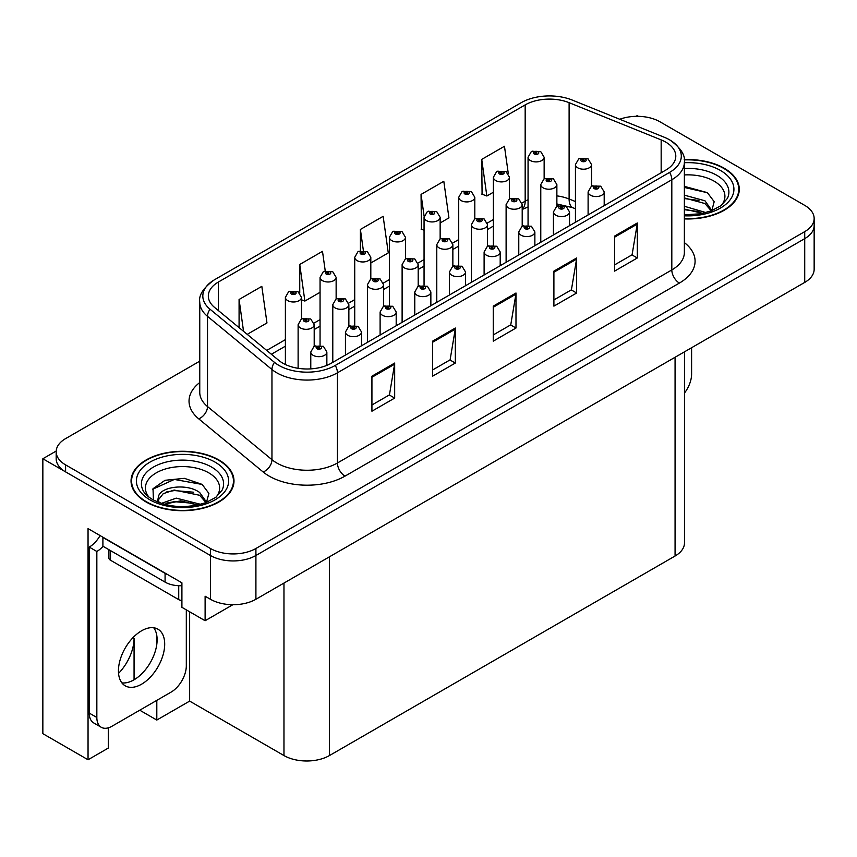 <?xml version="1.0" encoding="UTF-8"?>
<svg xmlns="http://www.w3.org/2000/svg" width="857" height="857" viewBox="0 0 857 857"><rect width="100%" height="100%" fill="white"/><g stroke="black" fill="none" stroke-linecap="round" stroke-linejoin="round"><path stroke-width="1.29" d="M108.282 727.839L108.282 748.075L88.046 759.763L88.046 528.619L181.909 582.814L181.909 607.324L205.112 620.725L205.112 596.204L210.426 599.268A32.17 18.575 0 0 0 255.911 599.268L804.723 282.414A32.17 18.575 0 0 0 814.15 269.28L814.15 225.509A32.17 18.575 0 0 1 804.723 238.642A32.17 18.575 0 0 0 814.15 225.509L814.15 218.503A32.17 18.575 0 0 0 804.723 205.369L659.901 121.758A32.17 18.575 0 0 0 619.761 119.273M232.847 604.71L205.112 620.725M638.369 116.327L637.158 115.631L635.937 116.327M199.756 361.161L65.593 438.613A32.17 18.575 0 0 0 56.176 451.746A32.17 18.575 0 0 0 65.593 464.88L210.426 548.491A32.17 18.575 0 0 0 255.911 548.491L255.911 555.497L804.723 238.642L255.911 555.497A32.17 18.575 0 0 1 210.426 555.497A32.17 18.575 0 0 0 255.911 555.497L255.911 599.268M88.046 759.763L42.85 733.667L42.85 458.752L210.426 555.497L65.593 471.886A32.17 18.575 0 0 1 56.176 458.752L56.176 451.746M56.198 451.039L42.85 458.752M684.486 351.831L684.486 542.888A32.17 18.575 180 0 1 675.07 556.022L329.463 755.553A32.17 18.575 180 0 1 283.967 755.553L189.643 701.101L189.643 611.791M189.643 701.101L156.81 720.051L156.81 700.351M156.81 644.25L156.81 635.637M139.755 710.207L156.81 720.051M118.555 673.366A34.312 19.807 120 0 0 134.067 638.283L132.985 637.662M134.067 679.783L134.067 638.283M684.368 218.91A51.474 29.716 0 0 0 739.28 189.258A51.474 29.716 0 0 0 724.208 168.251A51.474 29.716 0 0 0 684.207 159.616M218.91 459.973A51.474 29.716 0 0 0 162.819 453.535A51.474 29.716 0 0 0 131.046 480.991A51.474 29.716 0 0 0 146.119 501.998A51.474 29.716 0 0 0 202.22 508.437A51.474 29.716 0 0 0 233.993 480.991A51.474 29.716 0 0 0 218.91 459.973M131.582 483.712A51.474 29.716 0 0 0 131.41 484.494M665.739 142.112A34.312 19.807 180 0 1 675.798 156.124A34.312 19.807 180 0 1 665.739 170.125L331.359 363.186A34.312 19.807 180 0 1 278.986 360.54L214.539 307.395A34.312 19.807 180 0 1 208.326 296.029A34.312 19.807 180 0 1 218.385 282.028L525.17 104.897A34.312 19.807 180 0 1 569.112 102.679L661.165 139.895A34.312 19.807 180 0 1 665.739 142.112M669.638 139.862A39.829 22.989 0 0 0 664.325 137.281L572.272 100.076A39.829 22.989 0 0 0 521.27 102.647L214.486 279.768A39.829 22.989 0 0 0 213.939 280.1A39.829 22.989 0 0 0 210.019 309.216L274.476 362.361A39.829 22.989 0 0 0 335.258 365.436L669.638 172.375A39.829 22.989 0 0 0 670.185 140.184A39.829 22.989 0 0 0 669.638 139.862M371.927 376.191L371.927 411.21L394.67 398.077L394.67 363.057L371.927 376.191M371.927 404.997L389.442 394.884L394.584 364.214A8.581 4.949 -120 0 0 394.67 363.057M389.292 394.97L394.67 398.077M432.581 341.161L432.581 376.191L455.335 363.057L455.335 328.027L432.581 341.161M432.581 369.978L450.107 359.854L455.238 329.195A8.581 4.949 -120 0 0 455.335 328.027M449.946 359.951L455.335 363.057M614.565 236.104L614.565 271.123L637.308 257.989L637.308 222.97L614.565 236.104M614.565 264.909L632.08 254.797L637.212 224.127A8.581 4.949 -120 0 0 637.308 222.97M631.93 254.883L637.308 257.989M553.901 271.123L553.901 306.142L576.654 293.008L576.654 257.989L553.901 271.123M553.901 299.929L571.426 289.816L576.557 259.157A8.581 4.949 -120 0 0 576.654 257.989M571.265 289.902L576.654 293.008M493.246 306.142L493.246 341.161L515.989 328.027L515.989 293.008L493.246 306.142M493.246 334.948L510.761 324.835L515.903 294.176A8.581 4.949 -120 0 0 515.989 293.008M510.611 324.921L515.989 328.027M255.911 548.491L804.723 231.636A32.17 18.575 0 0 0 814.15 218.503M247.223 334.348L266.966 322.95L261.824 286.356L239.082 299.489L239.082 327.631M440.144 222.97L448.939 217.882L443.808 181.298L421.055 194.421L421.43 229.237M508.297 173.596L504.462 146.268L481.72 159.402L482.084 194.218M325.232 270.855L322.489 251.337L299.746 264.47L299.746 292.987M370.813 262.992L388.285 252.911L383.143 216.318L360.401 229.451L360.401 250.705M360.401 229.451L363.347 250.426M424.054 230.222L421.055 229.098M421.055 194.421L424.129 216.328M481.72 159.402L486.851 195.996L493.386 192.225M509.476 182.937L509.476 181.973M486.851 195.996L481.72 194.078M299.746 264.47L304.878 301.064L320.057 292.301M304.878 301.064L301.471 299.789M239.082 299.489L243.549 331.316M233.629 484.494A51.474 29.716 0 0 0 233.458 483.712M738.916 192.761A51.474 29.716 0 0 0 738.745 191.989M544.141 178.909L544.141 157.249A8.045 4.639 180 0 1 539.182 161.545A8.045 4.639 180 0 1 530.408 160.538A8.045 4.639 180 0 1 528.062 157.249L531.265 151.668A5.356 3.224 57.8 0 1 534.125 151.828A2.678 1.543 0 0 0 534.2 153.971A2.678 1.543 0 0 0 537.992 153.971A2.678 1.543 0 0 0 537.992 151.775A2.678 1.543 0 0 0 534.286 151.732L535.379 152.417A1.071 0.621 180 0 1 536.514 153.446A1.071 0.621 180 0 1 535.304 152.45L534.125 151.828M535.379 153.328L535.379 152.417M534.286 151.732A5.356 2.957 -117.9 0 0 531.779 151.368A5.356 2.957 -117.9 0 0 531.544 151.518M535.304 153.296L535.304 152.45M591.534 186.226L591.534 164.565A8.045 4.639 180 0 1 586.563 168.85A8.045 4.639 180 0 1 577.8 167.843A8.045 4.639 180 0 1 575.443 164.565L578.657 158.984A5.356 3.224 57.8 0 1 581.517 159.134A2.678 1.543 0 0 0 581.592 161.277A2.678 1.543 0 0 0 585.385 161.277A2.678 1.543 0 0 0 585.385 159.091A2.678 1.543 0 0 0 581.678 159.038L582.76 159.723A1.071 0.621 180 0 1 583.896 160.752A1.071 0.621 180 0 1 582.696 159.766L581.517 159.134M582.76 160.645L582.76 159.723M581.678 159.038A5.356 2.957 -117.9 0 0 579.171 158.684A5.356 2.957 -117.9 0 0 578.936 158.834M582.696 160.602L582.696 159.766M604.196 205.659L604.196 191.925A8.045 4.639 180 0 1 599.225 196.21A8.045 4.639 180 0 1 590.462 195.203A8.045 4.639 180 0 1 588.106 191.925L591.319 186.344A5.356 3.224 57.8 0 1 594.18 186.494A2.678 1.543 0 0 0 594.255 188.636A2.678 1.543 0 0 0 598.047 188.636A2.678 1.543 0 0 0 598.047 186.451A2.678 1.543 0 0 0 594.34 186.398L595.422 187.083A1.071 0.621 180 0 1 596.558 188.112A1.071 0.621 180 0 1 595.39 187.983L595.422 187.083M594.34 186.398A5.356 2.957 -117.9 0 0 591.833 186.044A5.356 2.957 -117.9 0 0 591.598 186.194M595.358 187.962L594.18 186.494M595.39 187.983A1.071 0.621 180 0 1 595.358 187.126M691.599 347.728L691.599 374.091A21.446 12.384 -60 0 1 684.486 393.031M509.476 198.92L509.476 177.26A8.045 4.639 180 0 1 504.505 181.555A8.045 4.639 180 0 1 495.742 180.548A8.045 4.639 180 0 1 493.386 177.26L496.599 171.679A5.356 3.224 57.8 0 1 499.46 171.839A2.678 1.543 0 0 0 499.535 173.982A2.678 1.543 0 0 0 503.327 173.982A2.678 1.543 0 0 0 503.327 171.796A2.678 1.543 0 0 0 499.62 171.743L500.713 172.428A1.071 0.621 180 0 1 501.838 173.457A1.071 0.621 180 0 1 500.67 173.328L499.46 171.839M500.713 173.339L500.713 172.428M499.62 171.743A5.356 2.957 -117.9 0 0 497.114 171.389A5.356 2.957 -117.9 0 0 496.878 171.539M500.67 173.328A1.071 0.621 180 0 1 500.638 172.471M474.81 218.931L474.81 197.281A8.045 4.639 180 0 1 469.84 201.566A8.045 4.639 180 0 1 461.077 200.559A8.045 4.639 180 0 1 458.72 197.281L461.934 191.7A5.356 3.224 57.8 0 1 464.794 191.861A2.678 1.543 0 0 0 464.869 193.993A2.678 1.543 0 0 0 468.661 193.993A2.678 1.543 0 0 0 468.661 191.807A2.678 1.543 0 0 0 464.955 191.764L466.037 192.45A1.071 0.621 180 0 1 467.172 193.478A1.071 0.621 180 0 1 465.972 192.482L464.794 191.861M466.037 193.361L466.037 192.45M464.955 191.764A5.356 2.957 -117.9 0 0 462.448 191.4A5.356 2.957 -117.9 0 0 462.212 191.55M465.972 193.318L465.972 192.482M440.144 238.953L440.144 217.292A8.045 4.639 180 0 1 435.174 221.588A8.045 4.639 180 0 1 426.411 220.581A8.045 4.639 180 0 1 424.054 217.292L427.268 211.711A5.356 3.224 57.8 0 1 430.118 211.872A2.678 1.543 0 0 0 430.203 214.014A2.678 1.543 0 0 0 433.996 214.014A2.678 1.543 0 0 0 433.996 211.818A2.678 1.543 0 0 0 430.289 211.775L431.371 212.461A1.071 0.621 180 0 1 432.506 213.489A1.071 0.621 180 0 1 431.307 212.493L430.118 211.872M431.371 213.372L431.371 212.461M430.289 211.775A5.356 2.957 -117.9 0 0 427.782 211.411A5.356 2.957 -117.9 0 0 427.547 211.561M431.307 213.339L431.307 212.493M405.479 258.964L405.479 237.314A8.045 4.639 180 0 1 400.508 241.599A8.045 4.639 180 0 1 391.745 240.592A8.045 4.639 180 0 1 389.389 237.314L392.602 231.722A5.356 3.224 57.8 0 1 395.452 231.883A2.678 1.543 0 0 0 395.538 234.025A2.678 1.543 0 0 0 399.33 234.025A2.678 1.543 0 0 0 399.33 231.84A2.678 1.543 0 0 0 395.623 231.786L396.705 232.472A1.071 0.621 180 0 1 397.841 233.5A1.071 0.621 180 0 1 396.673 233.372L396.705 232.472M395.623 231.786A5.356 2.957 -117.9 0 0 393.117 231.433A5.356 2.957 -117.9 0 0 392.881 231.583M396.641 233.35L395.452 231.883M396.673 233.372A1.071 0.621 180 0 1 396.641 232.515M556.868 206.237L556.868 184.576A8.045 4.639 180 0 1 551.897 188.861A8.045 4.639 180 0 1 543.134 187.854A8.045 4.639 180 0 1 540.778 184.576L543.991 178.995A5.356 3.224 57.8 0 1 546.841 179.156A2.678 1.543 0 0 0 546.927 181.288A2.678 1.543 0 0 0 550.719 181.288A2.678 1.543 0 0 0 550.719 179.102A2.678 1.543 0 0 0 547.012 179.059L548.094 179.745A1.071 0.621 180 0 1 549.23 180.773A1.071 0.621 180 0 1 548.062 180.634L546.841 179.156M548.094 180.656L548.094 179.745M547.012 179.059A5.356 2.957 -117.9 0 0 544.506 178.695A5.356 2.957 -117.9 0 0 544.27 178.845M548.062 180.634A1.071 0.621 180 0 1 548.03 179.777M522.202 226.248L522.202 204.587A8.045 4.639 180 0 1 517.232 208.883A8.045 4.639 180 0 1 508.469 207.876A8.045 4.639 180 0 1 506.112 204.587L509.326 199.006A5.356 3.224 57.8 0 1 512.175 199.167A2.678 1.543 0 0 0 512.261 201.309A2.678 1.543 0 0 0 516.053 201.309A2.678 1.543 0 0 0 516.053 199.113A2.678 1.543 0 0 0 512.347 199.07L513.429 199.756A1.071 0.621 180 0 1 514.564 200.784A1.071 0.621 180 0 1 513.364 199.799L512.175 199.167M513.429 200.667L513.429 199.756M512.347 199.07A5.356 2.957 -117.9 0 0 509.84 198.706A5.356 2.957 -117.9 0 0 509.604 198.867M513.364 200.634L513.364 199.799M487.537 246.27L487.537 224.609A8.045 4.639 180 0 1 482.566 228.894A8.045 4.639 180 0 1 473.803 227.887A8.045 4.639 180 0 1 471.446 224.609L474.649 219.028A5.356 3.224 57.8 0 1 477.51 219.178A2.678 1.543 0 0 0 477.595 221.32A2.678 1.543 0 0 0 481.388 221.32A2.678 1.543 0 0 0 481.388 219.135A2.678 1.543 0 0 0 477.681 219.081L478.763 219.767A1.071 0.621 180 0 1 479.899 220.795A1.071 0.621 180 0 1 478.731 220.667L478.763 219.767M477.681 219.081A5.356 2.957 -117.9 0 0 475.174 218.728A5.356 2.957 -117.9 0 0 474.939 218.878M478.699 220.645L477.51 219.178M478.731 220.667A1.071 0.621 180 0 1 478.699 219.81M452.86 266.281L452.86 244.62A8.045 4.639 180 0 1 447.9 248.905A8.045 4.639 180 0 1 439.138 247.898A8.045 4.639 180 0 1 436.781 244.62L439.984 239.039A5.356 3.224 57.8 0 1 442.844 239.199A2.678 1.543 0 0 0 442.93 241.331A2.678 1.543 0 0 0 446.722 241.331A2.678 1.543 0 0 0 446.722 239.146A2.678 1.543 0 0 0 443.015 239.103L444.097 239.789A1.071 0.621 180 0 1 445.233 240.817A1.071 0.621 180 0 1 444.033 239.821L442.844 239.199M444.097 240.699L444.097 239.789M443.015 239.103A5.356 2.957 -117.9 0 0 440.509 238.739A5.356 2.957 -117.9 0 0 440.273 238.889M444.033 240.656L444.033 239.821M569.53 225.68L569.53 211.936A8.045 4.639 180 0 1 564.559 216.221A8.045 4.639 180 0 1 555.797 215.214A8.045 4.639 180 0 1 553.44 211.936L556.654 206.355A5.356 3.224 57.8 0 1 559.503 206.516A2.678 1.543 0 0 0 559.589 208.647A2.678 1.543 0 0 0 563.381 208.647A2.678 1.543 0 0 0 563.381 206.462A2.678 1.543 0 0 0 559.675 206.419L560.757 207.105A1.071 0.621 180 0 1 561.892 208.133A1.071 0.621 180 0 1 560.692 207.137L559.503 206.516M560.757 208.015L560.757 207.105M559.675 206.419A5.356 2.957 -117.9 0 0 557.168 206.055A5.356 2.957 -117.9 0 0 556.932 206.205M560.692 207.972L560.692 207.137M534.864 245.691L534.864 231.947A8.045 4.639 180 0 1 529.894 236.243A8.045 4.639 180 0 1 521.131 235.236A8.045 4.639 180 0 1 518.774 231.947L521.988 226.366A5.356 3.224 57.8 0 1 524.838 226.527A2.678 1.543 0 0 0 524.923 228.669A2.678 1.543 0 0 0 528.715 228.669A2.678 1.543 0 0 0 528.715 226.473A2.678 1.543 0 0 0 525.009 226.43L526.091 227.116A1.071 0.621 180 0 1 527.226 228.144A1.071 0.621 180 0 1 526.059 228.016L524.838 226.527M526.091 228.026L526.091 227.116M525.009 226.43A5.356 2.957 -117.9 0 0 522.502 226.066A5.356 2.957 -117.9 0 0 522.267 226.227M526.059 228.016A1.071 0.621 180 0 1 526.027 227.159M500.199 265.713L500.199 251.969A8.045 4.639 180 0 1 495.228 256.254A8.045 4.639 180 0 1 486.465 255.247A8.045 4.639 180 0 1 484.109 251.969L487.322 246.388A5.356 3.224 57.8 0 1 490.172 246.537A2.678 1.543 0 0 0 490.258 248.68A2.678 1.543 0 0 0 494.05 248.68A2.678 1.543 0 0 0 494.05 246.495A2.678 1.543 0 0 0 490.343 246.441L491.425 247.127A1.071 0.621 180 0 1 492.561 248.155A1.071 0.621 180 0 1 491.361 247.17L490.172 246.537M491.425 248.048L491.425 247.127M490.343 246.441A5.356 2.957 -117.9 0 0 487.837 246.088A5.356 2.957 -117.9 0 0 487.601 246.238M491.361 248.005L491.361 247.17M465.522 285.724L465.522 271.98A8.045 4.639 180 0 1 460.563 276.265A8.045 4.639 180 0 1 451.8 275.258A8.045 4.639 180 0 1 449.443 271.98L452.646 266.398A5.356 3.224 57.8 0 1 455.506 266.559A2.678 1.543 0 0 0 455.592 268.702A2.678 1.543 0 0 0 459.384 268.702A2.678 1.543 0 0 0 459.384 266.506A2.678 1.543 0 0 0 455.678 266.463L456.76 267.148A1.071 0.621 180 0 1 457.895 268.177A1.071 0.621 180 0 1 456.695 267.18L455.506 266.559M456.76 268.059L456.76 267.148M455.678 266.463A5.356 2.957 -117.9 0 0 453.171 266.099A5.356 2.957 -117.9 0 0 452.935 266.248M456.695 268.016L456.695 267.18M684.368 174.935A37.108 21.425 180 0 1 714.052 181.116A37.108 21.425 180 0 1 721.369 205.401M711.567 211.465L714.192 201.684L707.389 192.654L684.368 186.344M684.25 159.927A50.938 29.406 180 0 1 723.822 168.465A50.938 29.406 180 0 1 738.745 189.258A50.938 29.406 180 0 1 684.368 218.599M684.368 206.28L705.922 212.579M684.368 209.065L702.751 213.35M684.368 195.16L704.947 200.774L711.942 210.597M684.368 197.935L704.947 203.548L711.267 210.854M684.368 187.447L707.507 192.739M684.368 198.567L698.958 200.495M684.368 209.686L698.98 211.615M148.957 497.135A37.108 21.425 180 0 1 161.17 470.472A37.108 21.425 180 0 1 208.754 472.839A37.108 21.425 180 0 1 216.082 497.135M206.269 503.188L208.894 493.407L202.102 484.376L184.384 478.335L165.026 480.295L153.017 488.715L153.403 499.492M218.535 460.198A50.938 29.406 180 0 1 233.458 480.991A50.938 29.406 180 0 1 202.006 508.158A50.938 29.406 180 0 1 146.504 501.784A50.938 29.406 180 0 1 131.582 480.991A50.938 29.406 180 0 1 163.023 453.814A50.938 29.406 180 0 1 218.535 460.198M161.362 503.402L176.242 498.142L200.634 504.312M164.158 504.237L180.859 500.809L197.464 505.073M157.388 501.913L158.534 496.449A24.242 13.991 0 0 0 158.277 498.495A24.242 13.991 0 0 0 159.402 502.716M158.534 496.449C160.291 486.797 186.805 482.962 199.66 492.496L206.655 502.32M158.384 499.845L163.248 493.653L174.153 490.033L199.66 495.282L205.98 502.588M108.914 549.691L108.914 558.036A5.356 3.096 0 0 0 110.489 560.221L178.727 599.621A5.356 3.096 0 0 0 181.909 600.511M152.75 489.208L174.335 479.438L202.22 484.462M166.601 491.961L174.335 490.558L193.671 492.218M166.633 503.07L174.335 501.677L193.682 503.338M141.576 684.197A32.705 18.886 120 0 0 162.937 655.38A32.705 18.886 120 0 0 157.924 629.177A32.705 18.886 120 0 0 141.576 630.795A32.705 18.886 120 0 0 120.205 659.611A32.705 18.886 120 0 0 125.218 685.825A32.705 18.886 120 0 0 141.576 684.197M153.692 627.753A32.705 18.886 -60 0 1 154.174 654.491A32.705 18.886 -60 0 1 133.992 679.826A32.705 18.886 -60 0 1 121.876 682.858M186.312 609.863L186.312 665.814A21.446 12.384 -60 0 1 171.143 692.081L111.999 726.233A21.446 12.384 -60 0 1 101.276 727.293A21.446 12.384 -60 0 1 96.841 717.47L96.841 551.469L89.257 547.087A21.446 12.384 120 0 0 100.087 535.571M103.076 546.316A21.446 12.384 -60 0 1 96.841 551.469M101.276 727.293L93.692 722.912A21.446 12.384 -60 0 1 89.257 713.099L89.257 547.087M167.918 574.736A21.446 12.384 180 0 1 165.08 573.354L102.904 537.457A21.446 12.384 0 0 0 103.151 537.339M165.08 573.354L165.08 582.117A21.446 12.384 0 0 0 181.909 585.706M102.904 537.457L102.904 546.22L165.08 582.117M370.813 278.975L370.813 257.325A8.045 4.639 180 0 1 365.843 261.61A8.045 4.639 180 0 1 357.08 260.603A8.045 4.639 180 0 1 354.723 257.325L357.926 251.744A5.356 3.224 57.8 0 1 360.786 251.904A2.678 1.543 0 0 0 360.872 254.036A2.678 1.543 0 0 0 364.664 254.036A2.678 1.543 0 0 0 364.664 251.851A2.678 1.543 0 0 0 360.958 251.808L362.04 252.494A1.071 0.621 180 0 1 363.175 253.522A1.071 0.621 180 0 1 362.008 253.383L362.04 252.494M360.958 251.808A5.356 2.957 -117.9 0 0 358.451 251.444A5.356 2.957 -117.9 0 0 358.215 251.594M361.975 253.361L360.786 251.904M362.008 253.383A1.071 0.621 180 0 1 361.975 252.526M336.137 298.997L336.137 277.336A8.045 4.639 180 0 1 331.177 281.632A8.045 4.639 180 0 1 322.414 280.625A8.045 4.639 180 0 1 320.057 277.336L323.26 271.755A5.356 3.224 57.8 0 1 326.121 271.915A2.678 1.543 0 0 0 326.206 274.058A2.678 1.543 0 0 0 329.999 274.058A2.678 1.543 0 0 0 329.999 271.862A2.678 1.543 0 0 0 326.292 271.819L327.374 272.505A1.071 0.621 180 0 1 328.51 273.533A1.071 0.621 180 0 1 327.342 273.394L326.121 271.915M327.374 273.415L327.374 272.505M326.292 271.819A5.356 2.957 -117.9 0 0 323.785 271.455A5.356 2.957 -117.9 0 0 323.55 271.605M327.342 273.394A1.071 0.621 180 0 1 327.31 272.537M301.471 319.008L301.471 297.358A8.045 4.639 180 0 1 296.511 301.643A8.045 4.639 180 0 1 287.748 300.636A8.045 4.639 180 0 1 285.392 297.358L288.595 291.766A5.356 3.224 57.8 0 1 291.455 291.926A2.678 1.543 0 0 0 291.541 294.069A2.678 1.543 0 0 0 295.333 294.069A2.678 1.543 0 0 0 295.333 291.883A2.678 1.543 0 0 0 291.626 291.83L292.708 292.516A1.071 0.621 180 0 1 293.844 293.544A1.071 0.621 180 0 1 292.676 293.415L291.455 291.926M292.708 293.426L292.708 292.516M291.626 291.83A5.356 2.957 -117.9 0 0 289.109 291.476A5.356 2.957 -117.9 0 0 288.873 291.626M292.676 293.415A1.071 0.621 180 0 1 292.644 292.558M418.195 286.292L418.195 264.631A8.045 4.639 180 0 1 413.235 268.927A8.045 4.639 180 0 1 404.472 267.92A8.045 4.639 180 0 1 402.115 264.631L405.318 259.05A5.356 3.224 57.8 0 1 408.178 259.21A2.678 1.543 0 0 0 408.264 261.353A2.678 1.543 0 0 0 412.056 261.353A2.678 1.543 0 0 0 412.056 259.157A2.678 1.543 0 0 0 408.35 259.114L409.432 259.8A1.071 0.621 180 0 1 410.567 260.828A1.071 0.621 180 0 1 409.4 260.689L408.178 259.21M409.432 260.71L409.432 259.8M408.35 259.114A5.356 2.957 -117.9 0 0 405.832 258.75A5.356 2.957 -117.9 0 0 405.597 258.91M409.4 260.689A1.071 0.621 180 0 1 409.367 259.842M383.529 306.313L383.529 284.653A8.045 4.639 180 0 1 378.569 288.938A8.045 4.639 180 0 1 369.806 287.931A8.045 4.639 180 0 1 367.449 284.653L370.653 279.071A5.356 3.224 57.8 0 1 373.513 279.221A2.678 1.543 0 0 0 373.598 281.364A2.678 1.543 0 0 0 377.38 281.364A2.678 1.543 0 0 0 377.38 279.178A2.678 1.543 0 0 0 373.673 279.125L374.766 279.81A1.071 0.621 180 0 1 375.902 280.839A1.071 0.621 180 0 1 374.702 279.853L373.513 279.221M374.766 280.732L374.766 279.81M373.673 279.125A5.356 2.957 -117.9 0 0 371.167 278.771A5.356 2.957 -117.9 0 0 370.931 278.921M374.702 280.689L374.702 279.853M348.863 326.324L348.863 304.663A8.045 4.639 180 0 1 343.903 308.948A8.045 4.639 180 0 1 335.141 307.942A8.045 4.639 180 0 1 332.784 304.663L335.987 299.082A5.356 3.224 57.8 0 1 338.847 299.243A2.678 1.543 0 0 0 338.922 301.375A2.678 1.543 0 0 0 342.714 301.375A2.678 1.543 0 0 0 342.714 299.189A2.678 1.543 0 0 0 339.008 299.147L340.1 299.832A1.071 0.621 180 0 1 341.236 300.861A1.071 0.621 180 0 1 340.036 299.864L338.847 299.243M340.1 300.743L340.1 299.832M339.008 299.147A5.356 2.957 -117.9 0 0 336.501 298.782A5.356 2.957 -117.9 0 0 336.265 298.932M340.036 300.7L340.036 299.864M314.198 346.335L314.198 324.674A8.045 4.639 180 0 1 309.238 328.97A8.045 4.639 180 0 1 300.464 327.963A8.045 4.639 180 0 1 298.118 324.674L301.321 319.093A5.356 3.224 57.8 0 1 304.181 319.254A2.678 1.543 0 0 0 304.256 321.396A2.678 1.543 0 0 0 308.049 321.396A2.678 1.543 0 0 0 308.049 319.2A2.678 1.543 0 0 0 304.342 319.158L305.435 319.843A1.071 0.621 180 0 1 306.57 320.872A1.071 0.621 180 0 1 305.403 320.743L305.435 319.843M304.342 319.158A5.356 2.957 -117.9 0 0 301.835 318.793A5.356 2.957 -117.9 0 0 301.6 318.954M305.371 320.722L304.181 319.254M305.403 320.743A1.071 0.621 180 0 1 305.371 319.886M430.857 305.735L430.857 291.991A8.045 4.639 180 0 1 425.897 296.286A8.045 4.639 180 0 1 417.134 295.279A8.045 4.639 180 0 1 414.777 291.991L417.98 286.409A5.356 3.224 57.8 0 1 420.841 286.57A2.678 1.543 0 0 0 420.926 288.713A2.678 1.543 0 0 0 424.718 288.713A2.678 1.543 0 0 0 424.718 286.527A2.678 1.543 0 0 0 421.012 286.474L422.094 287.159A1.071 0.621 180 0 1 423.229 288.188A1.071 0.621 180 0 1 422.062 288.059L422.094 287.159M421.012 286.474A5.356 2.957 -117.9 0 0 418.505 286.109A5.356 2.957 -117.9 0 0 418.259 286.27M422.03 288.038L420.841 286.57M422.062 288.059A1.071 0.621 180 0 1 422.03 287.202M396.191 325.756L396.191 312.012A8.045 4.639 180 0 1 391.231 316.297A8.045 4.639 180 0 1 382.468 315.29A8.045 4.639 180 0 1 380.112 312.012L383.315 306.431A5.356 3.224 57.8 0 1 386.175 306.581A2.678 1.543 0 0 0 386.261 308.724A2.678 1.543 0 0 0 390.042 308.724A2.678 1.543 0 0 0 390.042 306.538A2.678 1.543 0 0 0 386.336 306.495L387.428 307.17A1.071 0.621 180 0 1 388.564 308.199A1.071 0.621 180 0 1 387.396 308.07L387.428 307.17M386.336 306.495A5.356 2.957 -117.9 0 0 383.829 306.131A5.356 2.957 -117.9 0 0 383.593 306.281M387.364 308.049L386.175 306.581M387.396 308.07A1.071 0.621 180 0 1 387.364 307.213M361.525 345.767L361.525 332.023A8.045 4.639 180 0 1 356.566 336.308A8.045 4.639 180 0 1 347.803 335.312A8.045 4.639 180 0 1 345.446 332.023L348.649 326.442A5.356 3.224 57.8 0 1 351.509 326.603A2.678 1.543 0 0 0 351.584 328.745A2.678 1.543 0 0 0 355.376 328.745A2.678 1.543 0 0 0 355.376 326.549A2.678 1.543 0 0 0 351.67 326.506L352.763 327.192A1.071 0.621 180 0 1 353.898 328.22A1.071 0.621 180 0 1 352.73 328.081L351.509 326.603M352.763 328.102L352.763 327.192M351.67 326.506A5.356 2.957 -117.9 0 0 349.163 326.142A5.356 2.957 -117.9 0 0 348.928 326.292M352.73 328.081A1.071 0.621 180 0 1 352.698 327.224M326.86 365.371L326.86 352.034A8.045 4.639 180 0 1 321.9 356.33A8.045 4.639 180 0 1 313.126 355.323A8.045 4.639 180 0 1 310.78 352.034L313.983 346.453A5.356 3.224 57.8 0 1 316.844 346.614A2.678 1.543 0 0 0 316.919 348.756A2.678 1.543 0 0 0 320.711 348.756A2.678 1.543 0 0 0 320.711 346.571A2.678 1.543 0 0 0 317.004 346.517L318.097 347.203A1.071 0.621 180 0 1 319.233 348.231A1.071 0.621 180 0 1 318.065 348.103L316.844 346.614M318.097 348.113L318.097 347.203M317.004 346.517A5.356 2.957 -117.9 0 0 314.498 346.153A5.356 2.957 -117.9 0 0 314.262 346.314M318.065 348.103A1.071 0.621 180 0 1 318.033 347.246M804.723 282.414L804.723 231.636M210.426 599.268L210.426 548.491M329.463 755.553L329.463 556.804M675.07 556.022L675.07 357.273M283.967 755.553L283.967 583.071M684.368 242.617A53.616 30.959 180 0 1 679.387 283.078L345.007 476.128A10.723 6.192 60 0 1 337.422 462.994L671.813 269.944A42.893 24.767 0 0 0 684.368 252.429L684.368 162.252A42.893 24.767 180 0 1 671.813 179.756A10.723 6.192 -120 0 0 669.638 172.375M345.007 476.128A53.616 30.959 180 0 1 269.184 476.128A53.616 30.959 180 0 1 263.174 471.993L198.728 418.848A53.616 30.959 180 0 1 199.756 382.522M276.768 462.994A42.893 24.767 0 0 0 337.422 462.994L337.422 372.816A42.893 24.767 180 0 1 271.958 369.506L207.512 316.362A42.893 24.767 180 0 1 199.756 302.157L199.756 392.345A42.893 24.767 0 0 0 207.512 406.55L271.958 459.684A42.893 24.767 0 0 0 276.768 462.994M210.019 309.216A10.723 7.177 129.5 0 0 207.512 316.362L207.512 406.55A10.723 7.177 -50.5 0 1 198.728 418.848M274.476 362.361A10.723 7.177 129.5 0 0 271.958 369.506L271.958 459.684A10.723 7.177 -50.5 0 1 263.174 471.993M335.258 365.436A10.723 6.192 60 0 1 337.422 372.816L671.813 179.756L671.813 269.944A10.723 6.192 60 0 0 679.387 283.078M65.593 464.88L65.593 471.886M218.385 282.028L218.385 310.566M661.165 139.895L661.165 172.771M569.112 102.679L569.112 198.995A34.312 19.807 0 0 0 556.868 195.878M575.443 201.556L569.112 198.995A19.304 9.041 -68 0 0 572.947 207.758L556.868 203.945M528.062 199.724A34.312 19.807 0 0 0 525.17 201.213L521.999 203.034M525.17 104.897L525.17 201.213A19.304 11.141 60 0 1 522.202 209.312M493.386 219.553L487.333 223.056M458.72 239.574L452.667 243.067M424.054 259.585L418.002 263.078M389.389 279.596L383.336 283.099M354.723 299.618L348.67 303.11M320.057 319.629L314.005 323.121M285.392 339.64L266.72 350.427M493.246 307.256L515.903 294.176M553.901 272.237L576.557 259.157M614.565 237.207L637.212 224.127M432.581 342.275L455.238 329.195M371.927 377.294L394.584 364.214M684.368 168.465A41.082 23.717 180 0 1 716.859 175.331A41.082 23.717 180 0 1 727.432 198.363L721.037 205.648L711.256 210.865L700.458 213.8L684.368 214.818M684.368 162.712A46.107 26.621 180 0 1 720.416 170.436A46.107 26.621 180 0 1 729.725 200.356A46.107 26.621 180 0 1 684.368 215.803M142.883 490.097A41.082 23.717 180 0 1 161.877 463.326A41.082 23.717 180 0 1 211.572 467.065A41.082 23.717 180 0 1 222.145 490.097L215.75 497.381L205.969 502.588C186.633 508.737 168.85 507.73 152.589 499.545C147.458 496.396 144.222 493.246 142.883 490.097M215.118 462.159A46.107 26.621 180 0 1 215.118 499.813A46.107 26.621 180 0 1 149.911 499.813A46.107 26.621 180 0 1 149.911 462.159A46.107 26.621 180 0 1 215.118 462.159M178.727 599.621L178.727 585.706M110.489 560.221L110.489 550.59M96.841 717.47L89.257 713.099M213.939 280.1C203.259 288.016 198.535 295.365 199.756 302.157M670.185 140.184C680.769 147.95 685.493 155.31 684.368 162.252M528.062 206.955L522.202 209.472M493.386 226.087L487.537 229.472M458.72 246.098L452.86 249.483M424.054 266.109L418.195 269.494M389.389 286.131L383.529 289.516M354.723 306.142L348.863 309.527M320.057 326.153L314.198 329.538M285.392 346.174L271.38 354.262M575.443 208.765L572.947 207.758M544.141 157.249L540.671 151.518L531.779 151.368M528.062 225.123L528.062 157.249M591.534 164.565L588.063 158.824L579.171 158.684M575.443 222.263L575.443 164.565M604.196 191.925L600.725 186.183L591.833 186.044M588.106 214.946L588.106 191.925M509.476 177.26L506.005 171.529L497.114 171.389M493.386 245.134L493.386 177.26M474.81 197.281L471.339 191.54L462.448 191.4M458.72 265.145L458.72 197.281M440.144 217.292L436.674 211.561L427.782 211.411M424.054 285.167L424.054 217.292M405.479 237.314L402.008 231.572L393.117 231.433M389.389 305.178L389.389 237.314M556.868 184.576L553.397 178.834L544.506 178.695M540.778 242.274L540.778 184.576M522.202 204.587L518.731 198.856L509.84 198.706M506.112 262.285L506.112 204.587M487.537 224.609L484.066 218.867L475.174 218.728M471.446 282.307L471.446 224.609M452.86 244.62L449.4 238.878L440.509 238.739M436.781 302.317L436.781 244.62M569.53 211.936L566.059 206.194L557.168 206.055M553.44 234.968L553.44 211.936M534.864 231.947L531.394 226.216L522.502 226.066M518.774 254.979L518.774 231.947M500.199 251.969L496.728 246.227L487.837 246.088M484.109 274.99L484.109 251.969M465.522 271.98L462.062 266.238L453.171 266.099M449.443 295.012L449.443 271.98M738.745 189.258L738.745 193.543M233.458 480.991L233.458 485.266M131.582 480.991L131.582 485.266M370.813 257.325L367.342 251.583L358.451 251.444M354.723 325.189L354.723 257.325M336.137 277.336L332.677 271.605L323.785 271.455M320.057 345.21L320.057 277.336M301.471 297.358L298.011 291.616L289.109 291.476M285.392 364.514L285.392 297.358M418.195 264.631L414.734 258.9L405.832 258.75M402.115 322.339L402.115 264.631M383.529 284.653L380.069 278.911L371.167 278.771M367.449 342.35L367.449 284.653M348.863 304.663L345.403 298.922L336.501 298.782M332.784 362.361L332.784 304.663M314.198 324.674L310.737 318.943L301.835 318.793M298.118 368.296L298.118 324.674M430.857 291.991L427.397 286.259L418.505 286.109M414.777 315.022L414.777 291.991M396.191 312.012L392.731 306.27L383.829 306.131M380.112 335.033L380.112 312.012M361.525 332.023L358.065 326.281L349.163 326.142M345.446 355.055L345.446 332.023M326.86 352.034L323.4 346.303L314.498 346.153M310.78 368.874L310.78 352.034"/></g></svg>
